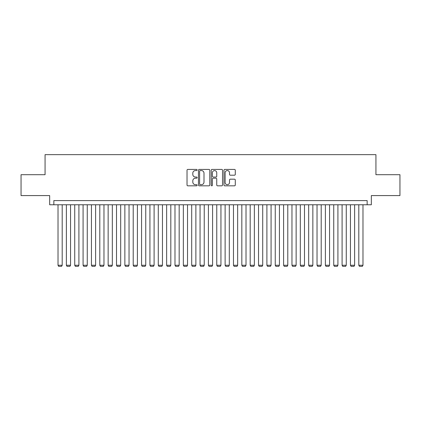 <?xml version="1.0" encoding="UTF-8"?>
<svg xmlns="http://www.w3.org/2000/svg" width="421" height="421" viewBox="0 0 421 421"><rect width="100%" height="100%" fill="white"/><g stroke="black" fill="none" stroke-linecap="round" stroke-linejoin="round"><path stroke-width="0.63" d="M197.133 169.995A0.574 0.574 0 0 0 196.56 169.421L187.845 169.421A0.821 0.821 0 0 0 187.024 170.242L187.024 185.003A0.821 0.821 0 0 0 187.845 185.824L196.56 185.824A0.574 0.574 0 0 0 197.133 185.251A0.574 0.574 0 0 0 196.56 184.677L195.428 184.677A2.626 2.626 0 0 1 192.807 182.051L192.807 180.82A2.626 2.626 0 0 1 195.428 178.199L196.56 178.199A0.574 0.574 0 0 0 197.133 177.625A0.574 0.574 0 0 0 196.56 177.052L195.428 177.052A2.626 2.626 0 0 1 192.807 174.426L192.807 173.194A2.626 2.626 0 0 1 195.428 170.568L196.56 170.568A0.574 0.574 0 0 0 197.133 169.995M234.465 175.204A0.821 0.821 0 0 0 235.286 174.383L235.286 170.242A0.821 0.821 0 0 0 234.465 169.421L224.788 169.421A0.821 0.821 0 0 0 223.972 170.242L223.972 185.003A0.821 0.821 0 0 0 224.788 185.824L234.465 185.824A0.821 0.821 0 0 0 235.286 185.003L235.286 180.004A0.821 0.821 0 0 0 234.465 179.183L230.324 179.183A0.821 0.821 0 0 0 229.508 180.004L229.508 182.482A2.194 2.194 0 0 1 227.314 184.677A2.194 2.194 0 0 1 225.119 182.482L225.119 172.763A2.194 2.194 0 0 1 227.314 170.568A2.194 2.194 0 0 1 229.508 172.763L229.508 174.383A0.821 0.821 0 0 0 230.324 175.204L234.465 175.204M367.154 204.774L371.333 204.774L371.333 195.586L399.95 195.586L399.95 174.699L375.932 174.699L375.932 154.649L45.068 154.649L45.068 174.699L21.05 174.699L21.05 195.586L49.667 195.586L49.667 204.774L367.154 204.774L367.154 200.601L53.846 200.601L53.846 204.774M209.784 170.242A0.821 0.821 0 0 0 208.963 169.421L199.286 169.421A0.821 0.821 0 0 0 198.465 170.242L198.465 185.003A0.821 0.821 0 0 0 199.286 185.824L208.963 185.824A0.821 0.821 0 0 0 209.784 185.003L209.784 170.242M212.037 169.421L221.714 169.421A0.821 0.821 0 0 1 222.535 170.242L222.535 185.003A0.821 0.821 0 0 1 221.714 185.824L217.573 185.824A0.821 0.821 0 0 1 216.752 185.003L216.752 179.02A0.821 0.821 0 0 0 215.931 178.199L213.184 178.199A0.821 0.821 0 0 0 212.368 179.02L212.368 185.251A0.574 0.574 0 0 1 211.789 185.824A0.574 0.574 0 0 1 211.216 185.251L211.216 170.242A0.821 0.821 0 0 1 212.037 169.421M200.185 170.568A0.574 0.574 0 0 0 199.612 171.142L199.612 184.103A0.574 0.574 0 0 0 200.185 184.677L201.375 184.677A2.626 2.626 0 0 0 204.001 182.051L204.001 173.194A2.626 2.626 0 0 0 201.375 170.568L200.185 170.568M216.752 172.805A2.194 2.194 0 0 0 214.557 170.61A2.194 2.194 0 0 0 212.368 172.805L212.368 176.231A0.821 0.821 0 0 0 213.184 177.052L215.931 177.052A0.821 0.821 0 0 0 216.752 176.231L216.752 172.805M62.197 204.774L62.197 265.267L58.019 265.267L58.019 204.774M62.197 265.267L61.571 266.351L58.645 266.351L58.019 265.267M70.554 204.774L70.554 265.267L66.376 265.267L66.376 204.774M70.554 265.267L69.928 266.351L67.002 266.351L66.376 265.267M78.906 204.774L78.906 265.267L74.733 265.267L74.733 204.774M78.906 265.267L78.28 266.351L75.359 266.351L74.733 265.267M87.263 204.774L87.263 265.267L83.084 265.267L83.084 204.774M87.263 265.267L86.637 266.351L83.711 266.351L83.084 265.267M95.62 204.774L95.62 265.267L91.441 265.267L91.441 204.774M95.62 265.267L94.993 266.351L92.067 266.351L91.441 265.267M103.971 204.774L103.971 265.267L99.798 265.267L99.798 204.774M103.971 265.267L103.345 266.351L100.424 266.351L99.798 265.267M112.328 204.774L112.328 265.267L108.15 265.267L108.15 204.774M112.328 265.267L111.702 266.351L108.776 266.351L108.15 265.267M120.685 204.774L120.685 265.267L116.506 265.267L116.506 204.774M120.685 265.267L120.059 266.351L117.133 266.351L116.506 265.267M129.036 204.774L129.036 265.267L124.863 265.267L124.863 204.774M129.036 265.267L128.41 266.351L125.49 266.351L124.863 265.267M137.393 204.774L137.393 265.267L133.215 265.267L133.215 204.774M137.393 265.267L136.767 266.351L133.841 266.351L133.215 265.267M145.75 204.774L145.75 265.267L141.572 265.267L141.572 204.774M145.75 265.267L145.124 266.351L142.198 266.351L141.572 265.267M154.102 204.774L154.102 265.267L149.929 265.267L149.929 204.774M154.102 265.267L153.476 266.351L150.555 266.351L149.929 265.267M162.459 204.774L162.459 265.267L158.28 265.267L158.28 204.774M162.459 265.267L161.832 266.351L158.906 266.351L158.28 265.267M170.815 204.774L170.815 265.267L166.637 265.267L166.637 204.774M170.815 265.267L170.189 266.351L167.263 266.351L166.637 265.267M179.167 204.774L179.167 265.267L174.989 265.267L174.989 204.774M179.167 265.267L178.541 266.351L175.62 266.351L174.989 265.267M187.524 204.774L187.524 265.267L183.345 265.267L183.345 204.774M187.524 265.267L186.898 266.351L183.972 266.351L183.345 265.267M195.881 204.774L195.881 265.267L191.702 265.267L191.702 204.774M195.881 265.267L195.255 266.351L192.329 266.351L191.702 265.267M204.232 204.774L204.232 265.267L200.054 265.267L200.054 204.774M204.232 265.267L203.606 266.351L200.685 266.351L200.054 265.267M212.589 204.774L212.589 265.267L208.411 265.267L208.411 204.774M212.589 265.267L211.963 266.351L209.037 266.351L208.411 265.267M220.946 204.774L220.946 265.267L216.768 265.267L216.768 204.774M220.946 265.267L220.315 266.351L217.394 266.351L216.768 265.267M229.298 204.774L229.298 265.267L225.119 265.267L225.119 204.774M229.298 265.267L228.671 266.351L225.745 266.351L225.119 265.267M237.655 204.774L237.655 265.267L233.476 265.267L233.476 204.774M237.655 265.267L237.028 266.351L234.102 266.351L233.476 265.267M246.011 204.774L246.011 265.267L241.833 265.267L241.833 204.774M246.011 265.267L245.38 266.351L242.459 266.351L241.833 265.267M254.363 204.774L254.363 265.267L250.185 265.267L250.185 204.774M254.363 265.267L253.737 266.351L250.811 266.351L250.185 265.267M262.72 204.774L262.72 265.267L258.541 265.267L258.541 204.774M262.72 265.267L262.094 266.351L259.168 266.351L258.541 265.267M271.071 204.774L271.071 265.267L266.898 265.267L266.898 204.774M271.071 265.267L270.445 266.351L267.524 266.351L266.898 265.267M279.428 204.774L279.428 265.267L275.25 265.267L275.25 204.774M279.428 265.267L278.802 266.351L275.876 266.351L275.25 265.267M287.785 204.774L287.785 265.267L283.607 265.267L283.607 204.774M287.785 265.267L287.159 266.351L284.233 266.351L283.607 265.267M296.137 204.774L296.137 265.267L291.963 265.267L291.963 204.774M296.137 265.267L295.51 266.351L292.59 266.351L291.963 265.267M304.494 204.774L304.494 265.267L300.315 265.267L300.315 204.774M304.494 265.267L303.867 266.351L300.941 266.351L300.315 265.267M312.85 204.774L312.85 265.267L308.672 265.267L308.672 204.774M312.85 265.267L312.224 266.351L309.298 266.351L308.672 265.267M321.202 204.774L321.202 265.267L317.029 265.267L317.029 204.774M321.202 265.267L320.576 266.351L317.655 266.351L317.029 265.267M329.559 204.774L329.559 265.267L325.38 265.267L325.38 204.774M329.559 265.267L328.933 266.351L326.007 266.351L325.38 265.267M337.916 204.774L337.916 265.267L333.737 265.267L333.737 204.774M337.916 265.267L337.289 266.351L334.363 266.351L333.737 265.267M346.267 204.774L346.267 265.267L342.094 265.267L342.094 204.774M346.267 265.267L345.641 266.351L342.72 266.351L342.094 265.267M354.624 204.774L354.624 265.267L350.446 265.267L350.446 204.774M354.624 265.267L353.998 266.351L351.072 266.351L350.446 265.267M362.981 204.774L362.981 265.267L358.803 265.267L358.803 204.774M362.981 265.267L362.355 266.351L359.429 266.351L358.803 265.267"/></g></svg>
